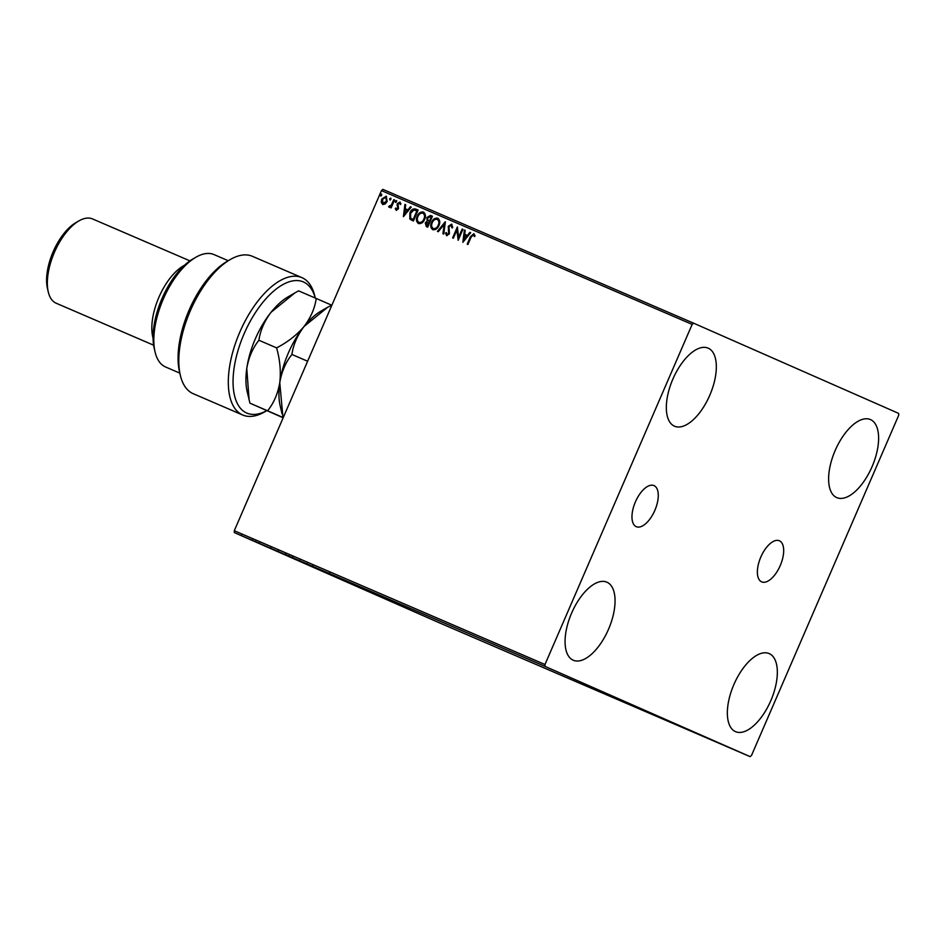 <?xml version="1.0" encoding="UTF-8"?>
<svg xmlns="http://www.w3.org/2000/svg" width="946" height="946" viewBox="0 0 946 946"><rect width="100%" height="100%" fill="white"/><g stroke="black" fill="none" stroke-linecap="round" stroke-linejoin="round"><path stroke-width="1.42" d="M635.416 501.865A22.373 10.607 113.3 0 0 636.28 526.686A22.373 10.607 113.3 0 0 654.833 510.402A22.373 10.607 113.3 0 0 653.97 485.594A22.373 10.607 113.3 0 0 635.416 501.865M760.821 557.052A22.373 10.607 113.3 0 0 761.672 581.861A22.373 10.607 113.3 0 0 780.237 565.59A22.373 10.607 113.3 0 0 779.374 540.769A22.373 10.607 113.3 0 0 760.821 557.052M872.058 466.709A42.499 20.15 -66.7 0 1 836.808 497.631A42.499 20.15 -66.7 0 1 835.176 450.473A42.499 20.15 -66.7 0 1 870.426 419.563A42.499 20.15 -66.7 0 1 872.058 466.709M608.503 629.315A42.499 20.15 -66.7 0 1 573.252 660.225A42.499 20.15 -66.7 0 1 571.62 613.079A42.499 20.15 -66.7 0 1 606.871 582.168A42.499 20.15 -66.7 0 1 608.503 629.315M709.772 395.298A42.499 20.15 -66.7 0 1 674.522 426.208A42.499 20.15 -66.7 0 1 672.89 379.062A42.499 20.15 -66.7 0 1 708.14 348.14A42.499 20.15 -66.7 0 1 709.772 395.298M770.789 700.726A42.499 20.15 -66.7 0 1 735.539 731.648A42.499 20.15 -66.7 0 1 733.907 684.502A42.499 20.15 -66.7 0 1 769.157 653.58A42.499 20.15 -66.7 0 1 770.789 700.726M247.296 538.191L246.468 537.848M241.041 535.495L241.809 535.814M250.264 539.468L254.036 541.124L250.264 539.468M252.972 540.627L252.074 540.284M270.686 547.533L270.426 548.172L278.987 551.885L269.48 547.746M288.14 555.775L293.307 558.045L288.14 555.775M285.408 554.604L286.212 554.947M301.088 561.356L309.342 564.951L301.088 561.356M317.868 568.581L323.78 571.171L317.868 568.581M545.038 666.386L750.107 756.634L751.526 755.393L898.7 415.282L898.641 413.402L693.572 323.165L692.153 324.395L544.979 664.506L545.038 666.386L234.348 532.598L439.417 622.835L750.107 756.634M328.463 573.181L320.091 569.527L328.463 573.181M307.06 563.922L306.433 563.662M299.858 560.115L299.586 560.742L292.208 557.549L298.664 560.351M292.468 556.91L293.177 557.939M285.266 554.557L284.356 554.19M277.899 551.376L278.869 551.778M268.995 547.58L260.623 543.926L268.995 547.58M692.153 324.395L381.463 190.607L382.882 189.366L693.572 323.165M385.211 203.993L382.645 204.454L381.226 202.278L381.735 199.133L386.216 196.189L387.162 201.463L385.211 203.993M394.553 199.937L391.1 207.919L390.355 207.6L390.864 206.429L389.007 207.186L389.291 205.98L391.348 204.998L393.808 199.618L394.553 199.937L393.808 199.618M396.173 210.272L395.227 208.522L395.96 208.025L396.54 209.267L397.722 208.51L397.32 203.697L399.874 202.066L400.927 203.804L400.182 204.36L399.531 203.083L398.077 203.981L398.479 208.782L396.173 210.272M415.885 209.125L418.12 210.095L413.39 221.009L409.819 218.999L409.89 212.862C411.143 209.657 413.142 208.416 415.885 209.125L418.12 210.095M432.428 216.256L427.698 227.17L426.339 226.591L425.298 222.925L427.202 220.997L426.894 217.545L430.501 215.428L432.428 216.256L430.501 215.428M445.377 221.825L443.745 234.076L442.929 233.733L444.182 224.439L438.258 231.723L437.442 231.368L445.259 221.778M462.156 229.05L462.901 229.37L458.171 240.296L456.883 230.079L453.359 238.226L452.626 237.907L457.344 226.981L458.644 237.186L462.156 229.05L462.901 229.381M471.061 237.233L467.915 244.494L467.182 244.174L470.375 236.796L473.792 233.733L475.058 235.779L474.324 236.453L473.307 234.856L471.061 237.233M381.463 190.607L234.289 530.718L544.979 664.506M462.866 242.318L464.38 230.008L465.184 230.363L464.663 234.289L467.359 235.448L469.866 232.373L470.67 232.716L462.866 242.318M451.609 224.178L452.732 227.501L451.892 227.797L451.171 225.325L449.031 226.591L449.409 233.828L446.583 235.637L445.531 232.988L446.394 232.562L447.08 234.525L448.652 233.556L448.298 226.26L451.609 224.178M438.968 225.491C437.679 228.625 435.621 230.032 432.807 229.701C430.548 227.939 430.134 225.479 431.542 222.357C432.842 219.212 434.9 217.828 437.714 218.195C439.925 219.969 440.351 222.393 438.968 225.491M424.659 219.33C423.359 222.464 421.313 223.871 418.499 223.54C416.24 221.766 415.814 219.318 417.233 216.196C418.534 213.051 420.592 211.668 423.406 212.034C425.617 213.808 426.031 216.232 424.659 219.33M403.398 216.705L404.912 204.407L405.716 204.75L405.195 208.676L407.903 209.846L410.398 206.772L411.203 207.115L403.398 216.705M396.563 201.723L395.546 202.361L395.333 201.191L396.339 200.54L396.563 201.723M390.887 199.275L389.882 199.925L389.657 198.743L390.663 198.104L390.887 199.275M381.64 195.29L380.623 195.94L380.398 194.758L381.415 194.119L381.64 195.29M234.348 532.598L234.289 530.718M467.478 244.305L470.67 236.926L474.088 233.863M474.62 236.583L473.733 235.223M474.029 235.353L473.307 234.856M463.079 242.046L464.38 230.008M467.359 235.448L464.663 234.289M467.655 235.578L469.866 232.373M463.942 239.657L466.863 236.559L464.498 235.542L463.942 239.657L466.567 236.429M458.278 240.048L456.883 230.079M452.921 238.037L457.545 227.336M462.452 229.18L458.644 237.186M452.188 227.927L451.171 225.325M446.879 235.767L445.531 232.988M448.652 233.556L447.08 234.525M448.948 233.686L448.818 231.959M449.114 232.089L448.369 230.469M448.664 230.599L448.298 226.26M448.593 226.39L451.904 224.308M443.225 233.863L444.182 224.439M437.75 231.498L445.33 222.18M433.102 229.831C430.844 228.069 430.43 225.609 431.837 222.487L431.542 222.357M431.837 222.487C433.138 219.342 435.195 217.958 438.01 218.325M433.256 228.565L433.552 228.696C435.822 228.956 437.478 227.832 438.518 225.302C439.63 222.83 439.311 220.891 437.549 219.46L437.265 219.33C434.983 219.023 433.327 220.134 432.287 222.677C431.163 225.16 431.494 227.123 433.256 228.565C435.527 228.826 437.182 227.702 438.223 225.172C439.334 222.7 439.015 220.761 437.265 219.33M426.634 226.721L425.298 222.925M425.594 223.055L427.202 220.997M427.497 221.116L426.894 217.545M427.19 217.675L430.797 215.558M428.242 220.442L429.744 221.246L431.494 217.178L430.359 216.693L427.627 217.864L427.947 220.312L429.449 221.116L431.199 217.048M426.681 225.408L427.746 225.869L429.259 222.369L426.043 223.221L427.45 225.739L428.964 222.239M418.794 223.67C416.536 221.896 416.11 219.448 417.529 216.327L417.233 216.196M417.529 216.327C418.83 213.181 420.887 211.798 423.702 212.164M418.948 222.405L419.244 222.535C421.514 222.795 423.169 221.671 424.21 219.141C425.322 216.669 425.002 214.73 423.24 213.299L422.945 213.169C420.674 212.862 419.019 213.973 417.966 216.516C416.855 218.999 417.186 220.962 418.948 222.405C421.218 222.665 422.874 221.541 423.914 219.011C425.026 216.539 424.707 214.6 422.945 213.169M412.231 220.513L409.819 218.999M410.103 219.129L409.89 212.862M410.186 212.992C411.439 209.787 413.437 208.546 416.181 209.255M412.704 219.389L413.426 219.697L417.186 211.017L413.993 209.977L410.635 213.181L410.647 218.136L413.13 219.567L416.89 210.887M403.611 216.445L404.912 204.407M407.903 209.846L405.195 208.676M408.187 209.977L410.398 206.772M404.474 214.044L407.395 210.958L405.03 209.929L404.474 214.044L407.099 210.828M396.457 210.402L395.227 208.522M397.722 208.51L396.54 209.267M398.018 208.64L397.864 207.706M398.16 207.836L397.024 205.046M397.32 205.176L397.32 203.697M397.616 203.828L400.17 202.196M400.477 204.49L399.531 203.083M395.842 202.491L395.333 201.191M395.629 201.321L396.634 200.67M390.651 207.73L390.864 206.429M389.303 207.316L388.57 206.677M388.865 206.807L389.468 206.216M391.348 204.998L389.551 206.263M391.644 205.128L394.104 199.748M390.178 200.055L389.657 198.743M389.953 198.873L390.958 198.234M382.941 204.584L381.226 202.278M381.522 202.409L381.735 199.133M382.03 199.263L386.512 196.319M383.071 203.473L386.713 201.273L385.802 197.17L382.48 199.44L383.071 203.473L386.417 201.143L385.802 197.17M380.919 196.07L380.398 194.758M380.694 194.888L381.711 194.249M324.383 571.408L327.162 572.614L324.383 571.408M292.941 557.868L293.733 558.187M298.841 560.399L298.096 560.103M291.262 557.159L289.18 556.26L291.262 557.159M290.008 556.591L289.18 556.26M287.087 555.314L286.153 554.935M278.632 551.707L279.425 552.015M284.533 554.238L283.788 553.942M277.722 551.329L270.97 548.384L277.722 551.329M264.927 545.795L267.694 547.001L264.927 545.795M266.819 410.647L264.915 411.758A74.793 35.463 -66.7 0 1 242.72 415.01A74.793 35.463 -66.7 0 1 239.846 332.034A74.793 35.463 -66.7 0 1 301.892 277.616A74.793 35.463 -66.7 0 1 314.77 295.98L315.255 298.037A71.399 33.843 113.3 0 0 284.32 283.824A71.399 33.843 113.3 0 0 244.068 333.867A71.399 33.843 113.3 0 0 235.128 397.864A71.399 33.843 113.3 0 0 266.796 410.635M155.073 351.983L154.257 348.506A57.801 27.399 -66.7 0 1 161.991 298.569A57.801 27.399 -66.7 0 1 192.783 259.038L195.869 257.253A61.194 29.007 113.3 0 0 163.268 299.113A61.194 29.007 113.3 0 0 155.073 351.983A61.194 29.007 113.3 0 0 165.621 367.001L179.823 373.126M228.234 260.706L214.021 254.592A61.194 29.007 113.3 0 0 195.869 257.253M153.075 338.16A45.893 21.758 -66.7 0 1 158.904 297.292A45.893 21.758 -66.7 0 1 184.446 265.294M48.281 291.959L47.466 288.483A42.499 20.15 -66.7 0 1 53.153 251.766A42.499 20.15 -66.7 0 1 75.798 222.7L78.885 220.915A45.893 21.758 113.3 0 0 54.43 252.298A45.893 21.758 113.3 0 0 48.281 291.959A45.893 21.758 113.3 0 0 56.192 303.228L153.619 345.184M189.933 260.871L92.495 218.916A45.893 21.758 113.3 0 0 78.885 220.915M301.892 277.616L252.393 256.307A74.793 35.463 113.3 0 0 230.209 259.559A74.793 35.463 113.3 0 0 180.343 375.337A74.793 35.463 113.3 0 0 193.232 393.702L242.72 415.01M180.343 375.337L179.527 371.873A71.399 33.843 -66.7 0 1 227.123 261.356L230.209 259.559M282.937 417.375L279.768 382.633C281.66 371.636 285.704 362.259 291.912 354.466C293.295 344.711 297.351 335.381 304.08 326.465L327.884 307.107L331.88 305.191M291.912 354.466L307.627 361.242M282.074 413.899L280.182 405.858A61.194 29.007 -66.7 0 1 279.768 382.633A61.194 29.007 -66.7 0 1 304.08 326.465A61.194 29.007 -66.7 0 1 320.966 311.128L327.411 307.379M331.467 305.097L316.236 298.463C314.852 308.207 310.796 317.549 304.08 326.465C296.819 335.014 287.667 342.156 276.599 347.88C279.992 359.811 281.045 371.4 279.768 382.633C277.876 393.619 273.832 403.008 267.623 410.789L283.244 417.6M283.161 417.765L249.945 403.173L247.178 391.644A61.194 29.007 -66.7 0 1 246.776 368.42A61.194 29.007 -66.7 0 1 271.076 312.251A61.194 29.007 -66.7 0 1 287.974 296.914L294.419 293.177M249.082 399.697L246.776 368.42C248.668 357.422 252.724 348.045 258.92 340.264C260.304 330.509 264.36 321.167 271.076 312.251L294.88 292.905L298.558 290.848L316.236 298.463M258.92 340.264L276.599 347.88M249.945 403.173L267.623 410.789M329.279 573.501L329.551 572.874M306.906 563.863L307.178 563.237M312.452 566.287L312.724 565.661M288.885 556.13L289.157 555.503M285.869 554.805L286.13 554.179M277.888 551.364L278.159 550.749M285.278 554.581L285.55 553.954M259.086 543.288L259.358 542.673M255.526 541.739L255.798 541.112M252.168 540.308L252.44 539.681M241.265 535.602L241.537 534.975"/></g></svg>
